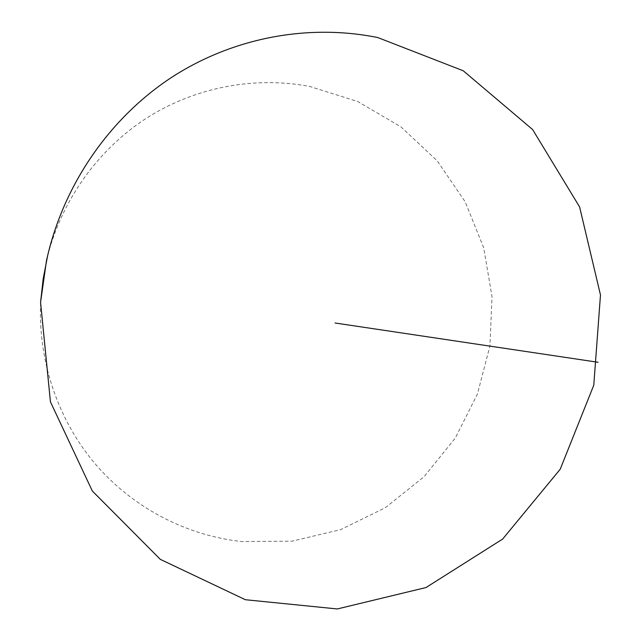 <?xml version="1.0" encoding="UTF-8"?>
<svg xmlns="http://www.w3.org/2000/svg" width="641" height="641" viewBox="0 0 641 641"><rect width="100%" height="100%" fill="white"/><g stroke="black" fill="none" stroke-linecap="round" stroke-linejoin="round"><path stroke-width="0.48" stroke-dasharray="3.21 2.4" d="M46.497 260.526C60.286 202.316 96.775 150.627 145.635 118.721C194.728 87.112 254.493 75.95 309.715 86.447L357.758 101.534L400.897 126.822L437.226 160.851L465.198 201.843L483.691 247.795L492.024 296.583L489.916 346.02L477.473 393.911L455.238 438.132L424.11 476.664L385.377 507.68L340.692 529.602L292.048 541.172L241.705 541.565C185.698 535.451 131.693 507.199 93.979 462.457C56.56 417.499 36.882 357.189 40.928 297.368M335.083 323L598.125 362.285"/><path stroke-width="0.96" d="M40.575 302.368L46.497 260.526L47.642 255.647C65.118 181.812 111.406 116.422 172.902 76.535C234.678 37.01 309.371 23.733 377.749 37.547L463.251 70.774L532.599 129.53L579.6 206.931L600.481 294.972L593.774 385.209L560.21 469.236L502.648 539.065L426.017 587.541L337.326 608.95L245.383 599.728L160.298 559.345L92.328 490.998L50.431 401.835L40.575 302.368L43.179 278.867L47.642 255.647M598.125 362.285L335.083 323"/></g></svg>
